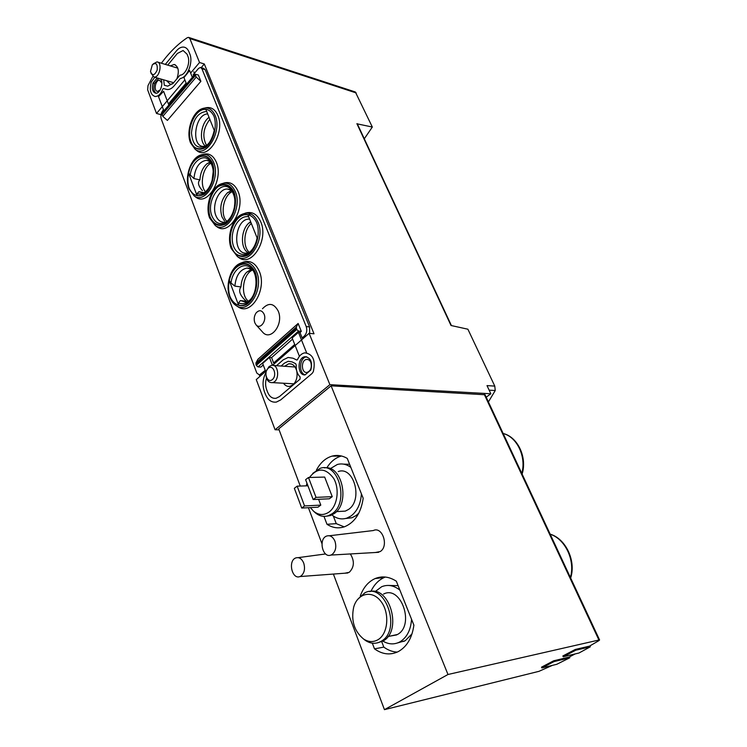 <?xml version="1.0" encoding="UTF-8"?>
<svg xmlns="http://www.w3.org/2000/svg" width="747" height="747" viewBox="0 0 747 747"><rect width="100%" height="100%" fill="white"/><g stroke="black" fill="none" stroke-linecap="round" stroke-linejoin="round"><path stroke-width="1.12" d="M364.293 138.802L372.323 127.037L358.289 124.086L357.71 124.674M488.407 401.905L495.242 390.522L494.785 386.106L487.007 385.601L490.844 393.781L329.885 384.658L275.073 429.758L256.268 379.588L265.652 371.362M552.332 665.39L538.951 671.338L384.444 709.65L447.985 674.494L598.917 640.02L599.589 639.983L598.814 640.693L589.495 646.136L575.321 649.442L562.855 655.969L563.219 656.772L575.694 650.235L590.307 646.818L578.972 653.018L563.219 656.772M575.181 653.924L569.018 657.108L553.639 660.806L541.51 667.164L541.855 667.949L553.994 661.599L569.821 657.78L556.73 664.307L541.855 667.949M184.864 79.882L156.506 113.479L147.645 89.836L148.009 85.588L152.79 76.567M161.399 63.224C169.214 52.533 177.851 44.017 187.329 37.686L188.561 37.369L189.841 38.564L199.533 62.505L190.634 73.047M358.289 124.086L356.898 123.675L451.011 325.496L467.893 329.212L494.785 386.106M279.079 429.824L275.073 429.758M259.368 374.994L259.9 376.404M156.506 113.479L160.997 114.655M188.954 37.499L355.357 91.993L372.323 127.037M272.571 365.302L309.109 333.311L314.02 333.806L204.304 63.981L199.533 62.505M309.109 333.311L329.885 384.658M176.871 78.846C179.439 71.217 178.533 66.427 174.144 64.466L170.307 65.895M166.553 80.657L170.26 84.28L172.762 83.739M283.496 383.239C285.242 385.695 287.38 386.731 289.892 386.348L292.992 384.808C296.447 381.4 297.708 376.852 296.774 371.166M296.578 370.363C295.018 365.675 292.404 363.481 288.744 363.798L284.598 366.263M300.257 486.054L278.715 428.853L331.098 385.835L485.074 394.761M490.844 393.781L486.194 397.161M332.256 496.662L324.665 477.072L308.474 477.501L305.616 479.677L313.161 499.538L329.371 498.791L332.256 496.662L316.046 497.381L308.474 477.501M310.36 507.596L313.628 511.256C318.67 515.262 323.778 515.533 328.96 512.097C337.476 506.121 339.866 488.874 333.629 478.341C325.496 467.659 317.438 467.37 309.445 477.473M306.952 483.197L306.307 485.849M301.723 508.053L304.561 505.943L297.147 486.157L294.346 488.305L301.723 508.053L317.961 507.194L320.799 505.103L318.577 499.285M344.918 573.201L349.297 572.286C354.33 567.113 354.676 561.006 350.343 553.947M375.368 552.509L380.223 551.547C389.14 546.216 382.389 525.981 373.313 530.547L329.38 535.758M308.408 507.699L321.966 543.713M333.386 574.06L384.444 709.65M447.985 674.494L331.098 385.835M326.812 467.874C330.613 461.683 335.431 457.743 341.267 456.053L332.041 456.128C337.205 454.764 342.275 455.521 347.252 458.397L363.191 498.277C360.978 512.993 354.769 522.47 344.582 526.738C338.522 528.764 332.658 527.952 326.99 524.291L323.974 516.373M332.041 456.128C325.533 458.06 320.332 462.701 316.448 470.059M370.914 591.419C374.107 584.668 378.589 580.008 384.36 577.45L375.097 578.58C382.09 575.722 389.168 576.6 396.33 581.203L413.894 625.155C412.111 637.863 406.947 646.659 398.403 651.533C390.429 655.408 382.455 654.521 374.499 648.863L372.323 643.167M375.097 578.58C368.336 581.661 363.387 587.469 360.269 596.013M344.18 526.868L336.262 523.647L326.99 524.291M336.262 523.647L333.321 516.009M343.471 464.12L349.615 464.298M358.812 513.161L355.964 515.654L351.828 517.792L345.572 518.511M397.255 652.103C392.558 651.879 388.076 650.217 383.809 647.107L374.499 648.863M383.809 647.107L381.661 641.524M384.36 577.45L385.368 577.048M388.365 585.433L398.114 585.667M412.017 633.848L405.238 640.711L397.497 642.962M331.929 514.954C336.645 518.735 341.631 519.791 346.907 518.11L351.043 515.962C357.262 511.191 360.717 503.814 361.417 493.842M350.847 467.379C346.524 464.195 342.023 463.233 337.336 464.485L330.221 468.696M339.708 511.434L345.319 511.107L348.494 509.463C363.331 499.995 353.854 465.764 338.26 471.544M326.14 516.252L330.445 515.57L334.124 513.637C350.539 503.189 342.07 464.643 324.375 467.874M314.534 512.078L315.374 512.825C319.464 516.196 323.815 517.157 328.409 515.691L332.088 513.759C349.633 502.488 338.522 461.469 320.146 468.341L312.75 473.393M382.894 641.103C388.477 644.409 393.977 644.754 399.393 642.14L400.317 641.626C407.078 637.228 410.822 629.777 411.541 619.282M399.897 590.13C393.856 585.368 387.768 584.238 381.624 586.75L375.171 591.615M390.158 636.089L397.507 634.474C415.108 625.062 400.887 584.845 383.584 594.052M377.543 642.84L383.22 640.907C402.54 630.739 389.71 585.657 369.616 591.633M363.406 638.9L365.376 640.422C370.391 643.69 375.358 644.147 380.288 641.776L381.175 641.281C402.017 630.094 385.293 581.857 364.872 592.791L357.43 599.636M377.973 639.731C388.291 633.792 389.878 612.624 380.867 601.307C372.099 589.682 357.468 593.174 353.667 607.255C350.95 620.58 354.218 631.14 363.481 638.946C368.411 642.14 373.239 642.401 377.973 639.731M332.191 554.395C335.711 551.267 336.626 546.879 334.945 541.211C332.873 536.645 330.053 534.945 326.476 536.103C318.203 539.203 322.639 558.467 330.902 555.068L332.191 554.395M301.078 575.956C304.431 572.958 305.318 568.672 303.721 563.107C301.751 558.569 299.043 556.87 295.616 557.99C287.744 560.997 292.068 579.896 299.921 576.563L301.078 575.956M313.161 499.538L316.046 497.381M297.147 486.157L307.941 485.793M304.561 505.943L320.799 505.103M575.321 649.442L575.694 650.235M589.897 645.912L590.307 646.818M553.639 660.806L553.994 661.599M569.419 656.902L569.821 657.78M204.304 63.981L201.204 67.65M356.898 123.675L357.458 124.133M232.429 191.577C223.428 195.107 219.795 214.706 226.873 221.373M252.635 270.041C242.859 273.738 240.039 295.158 248.499 301.302M211.214 163.089C202.904 166.758 199.262 184.976 205.453 191.736M251.337 223.456C243.727 229.749 242.542 246.753 249.33 252.355M209.842 119.371C203.212 128.073 202.092 136.738 206.489 145.357M266.147 376.637C267.155 380.877 269.228 382.866 272.356 382.613C279.957 381.614 279.061 363.602 271.516 365.348L269.041 366.59L266.539 370.643M268.164 368.29C263.168 372.585 267.445 383.883 272.45 379.504C277.51 375.19 273.131 363.836 268.164 368.29M150.969 73.15L154.031 77.053C159.634 78.09 162.725 62.244 156.982 61.898L153.312 63.831M152.332 64.765L150.502 71.441C152.285 76.063 154.498 75.643 157.141 70.19C157.701 63.971 156.104 62.16 152.332 64.765M214.538 131.155L205.883 109.445C195.49 107.923 185.835 129.25 191.008 141.846C195.705 155.04 211.42 148.261 214.538 131.155M209.039 117.372C201.457 122.517 198.786 139.334 204.585 145.357M207.675 113.946C194.93 113.955 190.644 146.412 203.371 146.403L205.154 146.263M247.911 214.865C236.575 212.176 226.145 233.746 231.822 247.63C236.995 262.094 254.111 256.594 257.454 238.788L247.911 214.865L251.039 213.997M250.647 221.719L248.723 223.194C241.496 229.478 240.207 245.595 246.463 251.524L248.125 252.878M249.601 219.114L249.237 219.104C234.558 218.535 231.682 254.512 246.529 253.121L248.938 252.635M240.954 286.932C238.405 290.406 239.647 294.663 244.671 299.706L246.463 301.312L240.375 300.565L238.573 302.965L238.573 305.084C249.834 308.931 260.955 287.193 254.923 272.636C249.33 257.743 232.429 263.495 229.338 280.732L231.01 283.029L234.875 286.12L240.954 286.932C241.272 280.872 243.177 275.96 246.659 272.216L248.956 271.03M229.338 280.732L238.573 305.084M251.618 269.191L246.659 272.216M240.375 300.565L245.8 302.133L248.209 301.527M252.402 269.732L247.089 268.033C239.992 269.564 235.921 275.596 234.875 286.12M210.533 161.894L207.068 163.677C202.764 167.403 200.383 172.809 199.925 179.868C197.469 182.24 198.179 185.686 202.045 190.196L202.418 190.588M199.925 179.868L193.921 178.57L188.608 173.341L197.003 195.471C207.311 198.039 217.573 176.497 212.101 163.322C207.031 149.792 191.512 156.767 188.608 173.341M203.763 192.698L198.917 191.699L197.059 193.622L197.003 195.471M198.917 191.699L202.446 192.81L204.258 192.595M210.449 161.772L206.592 160.278C199.402 161.38 195.182 167.477 193.921 178.57M306.625 352.808L298.455 332.378L292.142 337.952L299.416 356.3M298.455 332.378L299.995 332.536L302.161 337.952L303.646 338.092M292.591 339.073L271.591 357.608L269.424 357.44L272.44 365.292M271.591 357.608L273.645 362.958L275.129 363.061M203.025 154.396C208.88 152.761 213.325 155.395 216.369 162.286C223.829 179.047 207.591 206.387 195.994 197.283L195.032 196.564M242.71 262.337C249.909 259.816 255.455 262.851 259.358 271.432C267.146 289.042 251.459 315.617 238.657 307.232L237.051 306.167M205.257 107.913C210.794 106.532 214.987 109.034 217.844 115.421C225.491 132.2 208.32 160.474 196.872 150.633L196.116 150.026M245.044 213.222C251.879 211.065 257.127 213.959 260.778 221.915C268.808 239.628 251.982 267.165 239.255 257.874L237.938 256.931M223.605 183.136C229.917 181.269 234.745 184.033 238.069 191.419C245.81 208.656 229.264 236.099 217.125 226.883L215.995 226.061M262.477 308.763C268.612 302.292 273.86 303.077 278.239 311.116C284.084 324.347 270.33 342.005 262.365 331.836L256.025 324.805C260.096 329.969 267.024 320.921 264.093 314.179C261.889 310.052 259.228 309.641 256.09 312.946C254.12 315.962 253.7 319.23 254.811 322.741L256.025 324.805M263.233 364.984L260.824 367.104L258.042 366.917L256.258 365.404L255.894 363.042L257.874 359.326L298.137 323.46L296.288 327.13L296.718 329.511L298.539 331.089L301.312 331.369L298.137 323.46M301.312 331.369L299.995 332.536M193.594 75.858L193.165 74.775L198.562 68.407L200.504 67.435L201.895 68.696L306.214 326.551C307.372 330.295 306.728 333.47 304.29 336.094L302.161 337.952M200.878 81.32L198.338 74.989L195.004 74.196L196.209 77.081L200.878 81.32L167.393 120.416L162.809 116.345L161.688 113.497L194.846 74.383M265.26 370.316L259.433 374.985L256.791 373.024L161.249 119.006C160.409 116.028 160.922 113.245 162.799 110.64L163.509 109.809M294.729 344.47L273.645 362.958M269.424 357.44L262.645 363.434L266.025 372.323M192.343 77.343L189.617 70.507L183.958 77.604L186.554 84.168M163.91 110.873L158.523 96.652L163.593 91.293L168.85 105.047M186.124 83.094L169.364 102.881L169.774 103.954M200.943 67.566L203.791 68.444L205.182 69.704L309.585 326.915L309.641 333.367M194.416 73.299L193.8 71.768M165.32 64.401L176.367 50.945C178.785 48.088 181.278 46.809 183.874 47.108C186.106 47.5 187.814 49.087 188.972 51.86L189.766 53.831C193.473 62.066 187.45 77.66 180.316 78.482L174.07 85.914C171.819 88.519 169.504 89.724 167.113 89.519L163.388 88.538L162.883 88.977C160.913 94.001 158.317 96.512 155.077 96.512C150.595 94.906 149.297 90.144 151.193 82.217L154.769 77.268M163.677 79.826L164.312 85.251L167.711 86.157L173.089 83.375L179.952 75.176C185.601 75.326 190.83 62.785 187.833 56.146L187.049 54.176L183.108 50.516L177.356 53.448L167.748 65.129M160.614 78.949C163.976 82.889 160.063 94.047 155.656 93.188C152.491 92.03 151.604 88.66 152.986 83.076L157.187 77.959M158.681 78.388L154.47 83.496L152.986 83.076M154.47 83.496C153.219 88.043 153.733 91.283 155.992 93.198M276.502 365.694L283.169 359.877L288.118 357.449L293.067 358.224L296.755 360.045L297.465 359.699C299.173 355.759 301.629 353.471 304.813 352.836C312.965 353.985 315.804 360.259 313.32 371.661L312.115 373.425L280.695 399.906L276.418 402.063C271.516 402.708 267.818 400.056 265.334 394.117L264.382 391.587C262.188 384.929 262.729 378.58 265.979 372.538M310.845 370.008L305.009 374.947C297.157 375.48 297.082 357.533 304.916 356.73C310.687 357.552 312.657 361.978 310.845 370.008M281.124 366.021L284.439 363.145L288.202 361.287L292.049 361.884L295.663 363.686L296.223 364.994C295.933 370.101 297.231 374.079 300.117 376.936L300.042 379.149L279.425 396.601L276.101 398.272C272.347 398.758 269.518 396.722 267.603 392.175L266.642 389.635C265.325 385.882 265.269 382.016 266.492 378.029M306.774 356.814L306.466 356.851C299.463 357.524 298.314 373.145 305.149 374.835M160.213 89.929L157.542 91.386C153.275 91.19 155.441 79.555 159.606 80.302L161.866 83.16M310.855 362.472C312.059 367.477 310.836 370.783 307.166 372.389C301.265 373.733 300.63 360.101 306.55 359.447C308.436 359.251 309.874 360.259 310.855 362.472M231.645 190.513L227.462 192.735C221.168 199.412 219.329 207.433 221.943 216.789L224.492 220.953M231.878 190.7L227.462 189.028C218.852 188.347 211.522 205.425 215.902 215.64C217.676 219.973 220.365 222.186 223.96 222.289L226.061 221.952M356.207 92.945L189.841 38.564M570.409 577.496C575.451 560.446 565.162 538.914 550.212 534.245M521.798 473.411C526.532 456.819 517.055 436.976 503.17 433.521M484.252 394.351L598.917 640.02M495.242 390.522L489.145 390.158M206.676 111.434C197.992 112.255 192.922 119.427 191.465 132.938C192.689 145.674 197.666 149.83 206.415 145.413C209.739 143.219 212.353 138.223 214.249 130.426M248.723 216.901C240.366 214.604 231.365 227.387 232.28 239.908C232.896 252.533 243.158 258.854 250.917 250.983C253.971 247.827 256.034 243.466 257.108 237.919M238.573 302.965C242.57 304.627 246.445 303.553 250.189 299.724C257.37 292.619 258.042 274.345 251.365 268.537C244.288 260.862 232.429 269.536 231.01 283.029M197.059 193.622C199.869 194.594 202.717 193.931 205.602 191.615C208.46 189.122 210.635 185.359 212.12 180.335L213.175 171.894C213.231 168.411 212.027 164.648 209.552 160.596C203.268 152.864 191.577 162.099 190.186 175.508M262.085 374.49L260.6 374.396M305.766 336.234L304.29 336.094M298.539 331.089L258.042 366.917M205.182 69.704L201.895 68.696M309.585 326.915L306.214 326.551M296.288 327.13L255.894 363.042M296.354 328.596L255.922 364.508M296.718 329.511L256.258 365.404M194.892 74.971L161.557 114.282M195.191 75.699L161.828 115.001M196.209 77.081L162.809 116.345M235.324 191.587C231.635 183.659 226.397 181.306 219.618 184.528C210.421 189.103 205.108 207.059 209.674 218.077L215.304 225.557C226.92 234.362 242.71 208.077 235.324 191.587M209.823 218.236L215.304 225.557L217.125 226.883M209.851 217.461C213.577 224.912 218.778 227.116 225.463 224.063C233.69 218.395 237.91 202.829 234.063 192.156C230.646 184.892 224.38 182.52 218.245 186.003C210.206 191.886 206.219 206.938 209.851 217.461M210.178 217.116C213.801 224.371 218.862 226.509 225.37 223.53C233.363 218.021 237.462 202.885 233.727 192.511C229.927 185.293 224.8 183.295 218.339 186.517C210.523 192.24 206.648 206.882 210.178 217.116M258.004 222.13C253.877 213.511 248.135 211.102 240.758 214.903C231.617 219.973 226.686 237.527 231.281 248.583L237.434 256.566C249.601 265.446 265.671 239.077 258.004 222.13M231.43 248.732L237.434 256.566L239.255 257.874M231.486 247.967C234.894 255.474 241.3 258.378 247.799 255.194C256.37 249.619 260.75 233.764 256.707 222.709C253.13 215.155 246.585 212.54 240.179 215.939C231.803 221.747 227.676 237.07 231.486 247.967M215.145 115.496C212.045 108.726 207.545 106.522 201.634 108.875C192.054 112.685 185.835 131.817 190.532 142.864L195.107 149.223C206.051 158.616 222.447 131.547 215.145 115.496M190.681 143.032L195.107 149.223L196.872 150.633M190.69 142.201C194.239 149.167 199.225 150.941 205.63 147.523C213.511 141.472 217.582 126.122 213.913 116.046C210.187 109.118 205.145 107.493 198.786 111.154C191.073 117.4 187.226 132.256 190.69 142.201M256.576 271.721C252.15 262.412 246.09 259.928 238.396 264.242C229.759 269.574 225.407 286.288 229.805 297.194C231.402 301.321 233.736 304.262 236.79 305.999C249.031 314.001 264.008 288.566 256.576 271.721M229.955 297.334C231.523 301.414 233.802 304.3 236.79 305.999L238.657 307.232M230.011 296.624C233.428 304.337 239.843 307.549 246.351 304.627C254.932 299.398 259.33 283.617 255.278 272.291C251.692 264.531 245.137 261.609 238.723 264.746C230.328 270.227 226.192 285.485 230.011 296.624M213.661 162.416C210.346 155.105 205.565 152.808 199.328 155.535C190.13 159.662 184.49 177.945 189 188.907L194.192 195.938C205.276 204.631 220.776 178.458 213.661 162.416M189.159 189.075L194.192 195.938L195.994 197.283M189.168 188.291C192.726 195.462 197.712 197.469 204.127 194.313C212.017 188.561 216.098 173.276 212.428 162.967C208.693 155.834 203.642 153.966 197.273 157.374C189.561 163.332 185.704 178.122 189.168 188.291M212.017 216.228C215.78 224.156 221.009 225.641 227.704 220.673C230.879 217.638 233.092 213.259 234.325 207.545C234.96 202.082 236.015 197.329 230.982 189.551C221.504 177.889 205.388 201.008 212.017 216.228M550.166 534.152C565.75 538.69 576.273 560.792 570.661 578.038M503.161 433.493C517.718 436.911 527.382 457.323 522.116 474.074M485.027 394.668L599.589 639.983M351.828 517.792L346.907 518.11M345.319 511.107L336.43 511.62M330.445 515.57L328.409 515.691M313.628 511.256L315.374 512.825M404.314 641.215L399.393 642.14M396.685 634.922L388.02 636.481M382.333 641.402L380.288 641.776M363.481 638.946L365.376 640.422M330.902 555.068L378.682 552.313M299.921 576.563L347.915 572.977M298.23 557.635L325.608 553.947M357.411 124.049L451.403 325.543M175.218 64.793L174.144 64.466M291.311 363.985L288.744 363.798M295.065 367.001L273.458 365.488M293.982 383.818L272.356 382.613M177.814 68.154L157.785 62.132M173.649 82.702L154.031 77.053M248.723 223.194L250.843 222.214M250.208 268.5L247.089 268.033M207.068 163.677L209.599 162.669M208.861 160.81L206.592 160.278M261.385 375.097L259.433 374.985M306.466 356.851L304.916 356.73M227.462 192.735L229.917 191.68M230.02 189.579L227.462 189.028"/></g></svg>
